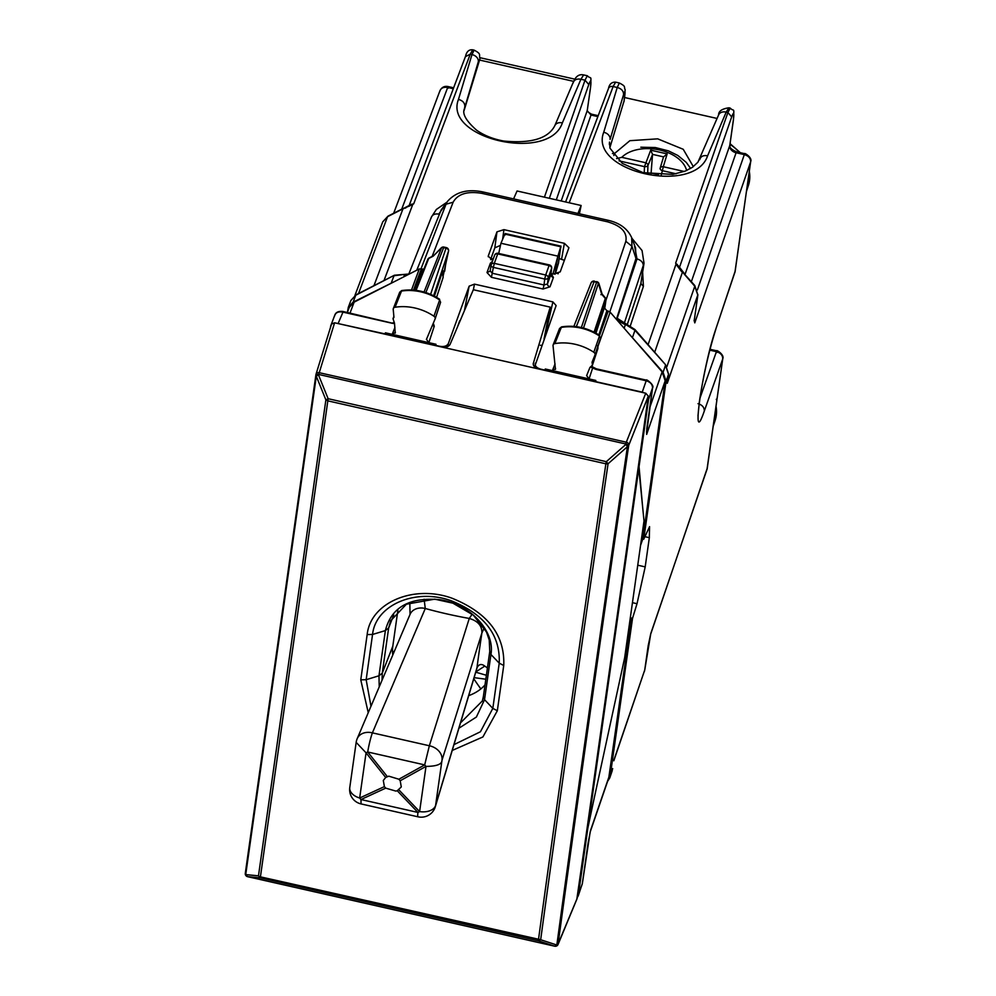 <?xml version="1.0" encoding="UTF-8"?>
<svg xmlns="http://www.w3.org/2000/svg" width="996" height="996" viewBox="0 0 996 996"><rect width="100%" height="100%" fill="white"/><g stroke="black" fill="none" stroke-linecap="round" stroke-linejoin="round"><path stroke-width="1.49" d="M554.996 274.298L557.909 256.146L560.748 246.747L558.507 263.168L555.507 273.091L558.295 273.726M493.257 258.997L491.426 258.587L490.841 259.707L491.426 258.587M560.922 247.506L560.748 246.747L504.86 234.097L505.221 234.894M498.71 253.457L500.938 243.248L504.86 234.097M500.938 243.248L557.909 256.146L552.942 274.012M464.223 109.311L478.317 61.727L479.798 59.274L464.111 110.494M590.504 87.598A4.407 2.764 -171.9 0 0 590.578 87.275C591.188 73.604 591.45 80.041 587.329 75.758L583.644 74.912L580.917 79.257L585.013 80.178L588.798 84.536C590.877 79.008 591.45 80.029 590.504 87.598L587.229 110.693L591.014 115.038L561.209 200.98M573.036 83.178C573.957 79.829 576.572 78.522 580.917 79.257L562.354 122.906A7.333 5.665 -157 0 0 554.797 125.733C548.111 138.581 531.067 143.685 503.677 141.034C492.945 139.042 483.907 135.406 476.536 130.14C466.377 121.101 462.281 114.129 464.236 109.211M464.422 109.323L464.821 106.535C464.895 102.999 462.767 100.621 458.471 99.388L471.967 54.593A7.333 5.715 16.8 0 1 478.317 61.727M474.071 50.111L472.714 49.8L470.237 54.195L471.967 54.593L474.108 50.124C481.964 54.257 478.615 54.606 479.972 58.378L479.798 59.274M624.592 97.521L717.108 118.462M609.851 147.744L624.069 100.945M693.341 166.656L683.231 149.288L657.696 138.842L629.883 140.685L614.096 153.87L612.428 153.496M609.365 144.457L609.477 142.179M569.202 202.786L613.125 86.54L617.221 87.474L619.363 83.004M623.571 94.62L610.075 139.415A7.333 5.715 -163.2 0 0 603.725 132.281L617.221 87.474C621.516 88.694 623.645 91.072 623.571 94.62C625.077 89.964 625.426 90.785 624.617 97.085L623.957 101.766M718.602 114.951C718.527 111.178 721.951 108.801 728.898 107.805L726.171 112.137A7.333 5.665 -157 0 0 718.602 114.951L697.947 162.174L692.494 167.253L685.335 171.063L672.823 174.387L643.105 172.657L622.313 163.394L609.975 148.192L609.49 142.092M612.689 768.601L609.789 777.876L607.585 781.374M610.162 776.27L632.535 618.292L637.017 603.713L645.196 566.886L649.33 537.678L649.566 526.66L643.74 539.21L666.112 381.231L663.075 372.292L665.49 365.37L668.528 374.309L667.258 383.298L697.885 294.667M629.36 624.492L631.564 618.068L630.306 617.794L632.535 618.292M629.796 334.718L663.075 372.292M640.553 545.41L642.769 538.998L643.74 539.21M394.653 281.495L353.132 302.137L348.326 307.278L347.367 312.47L349.31 307.316L354.14 302.137L419.279 268.945L423.935 269.107M631.95 238.318L642.047 250.531L644.026 263.218L624.193 323.526M634.29 244.568L637.004 258.935L617.196 318.284L623.147 322.941M411.846 272.73L409.418 273.962M624.143 328.232L625.388 324.684C620.483 322.405 617.757 320.276 617.196 318.284L634.938 329.539A2.938 1.096 139 0 1 634.975 330.299L665.453 364.611L668.577 374.098L666.112 381.231M667.494 381.617L667.258 383.298M404.04 275.083L407.625 274.884M404.6 275.083L403.729 276.863M642.681 272.717L643.404 286.387L640.876 283.499L644.026 263.218M679.496 267.326L731.687 116.881C733.766 111.353 734.326 112.374 733.38 119.943L729.769 145.478A7.333 5.702 -160.9 0 0 736.094 152.737C731.724 151.292 729.62 148.877 729.769 145.478L729.856 144.843M354.925 295.463L382.738 221.859L388.004 216.144L401.438 209.297A2.938 1.519 -117 0 1 401.463 209.285L401.438 209.297A2.938 1.519 -117 0 0 400.99 209.845L413.689 203.869L470.237 54.195L465.481 56.623M373.948 285.665L403.019 208.699L411.597 204.242L413.689 203.869L408.933 206.284M404.924 207.716L405.621 208.102M383.995 280.548L412.693 204.603L411.597 204.242M679.434 267.526L675.998 264.214L681.613 271.597M603.725 132.281C588.337 171.623 694.312 195.614 707.608 155.799L726.171 112.137L727.889 112.523L675.637 263.168L678.998 266.592M694.299 321.023L694.785 322.878L694.461 318.894A2.938 1.843 8.1 0 0 694.511 318.683L694.1 320.675M648.085 344.653L675.998 264.214L677.268 264.388M654.696 352.235L682.534 271.97L694.747 285.466A2.938 1.096 139 0 1 694.785 286.238L697.823 295.177L694.461 318.894M694.747 285.479L697.872 294.953L694.511 318.683A2.938 1.843 8.1 0 0 694.523 318.459M650.5 634.701L707.26 468.17M716.298 399.272L716.859 400.392L707.172 468.83L650.799 633.481L644.798 669.723A2.938 1.843 -171.9 0 1 644.748 669.947L613.822 760.782M650.687 634.004L648.172 645.794M709.787 350.156L716.423 351.663C720.706 352.97 722.81 355.41 722.723 358.983L706.973 469.626M694.785 322.878L750.635 161.862L735.085 271.696L715.962 328.63C702.242 367.972 690.34 452.022 704.297 411.049C704.384 407.426 702.292 404.974 698.009 403.666M715.962 328.63L735.185 271.036M613.86 155.525L614.096 153.87M650.998 174.263L651.11 173.018L658.481 174.686M660.149 168.262A2.938 1.805 14.5 0 0 662.365 170.69L663.311 166.73A2.938 2.266 16.7 0 0 660.174 168.15A2.938 2.938 0 0 0 660.149 168.262L660.161 168.212A2.938 2.266 16.7 0 1 660.174 168.15L663.51 157.019M663.56 156.882L667.158 153.894L663.311 166.73L684.277 171.486M651.11 173.018L652.529 154.38M663.548 156.882L652.542 154.38L650.699 150.172L667.158 153.894M644.238 172.943L644.487 166.643A2.938 1.755 2.2 0 0 647.948 165.448A2.938 2.253 -157.1 0 0 645.42 162.684L621.79 157.331L616.574 158.601M544.053 338.939L550.228 307.129L473.324 289.724L450.092 344.379C448.636 346.82 445.76 347.691 441.465 346.969L645.769 393.221L648.296 396.122L628.837 445.1A2.938 2.204 -158.3 0 0 626.31 442.199L319.206 372.678A2.938 2.216 -162.8 0 0 316.093 374.023A2.938 2.216 -162.8 0 0 316.043 374.235L318.695 374.459L316.305 376.276L325.879 399.882L327.721 400.828L605.879 463.8L606.303 461.671L625.637 444.627L628.663 445.747L627.405 446.706L625.799 443.979L318.695 374.459L334.606 322.779L441.465 346.969M588.088 826.419L624.666 657.659L644.014 520.958L638.81 468.307L588.088 826.419L587.379 826.257L638.1 468.145L638.81 468.307M245.34 873.156L245.726 874.588L258.474 875.833L260.28 877.862L328.132 398.711L325.879 399.882L258.474 875.833A2.938 1.905 7.9 0 0 260.305 876.829L540.666 939.726L538.438 940.834L538.463 939.801C559.665 784.263 582.137 625.588 605.879 463.8A2.938 1.793 -171.7 0 0 608.07 463.763L606.303 461.671L328.132 398.711L318.558 375.106L315.894 374.907L245.29 873.355A2.938 2.938 0 0 0 245.775 875.409A2.938 2.913 145.5 0 1 245.277 873.517M334.606 322.779L331.506 324.123L316.093 374.023A2.938 2.938 0 0 0 316.031 374.259L315.894 374.932A2.938 2.938 0 0 0 315.857 375.119L315.857 375.119A2.938 1.78 -171.7 0 1 315.894 374.932M587.379 826.257L576.846 899.077M557.785 944.905A2.938 2.303 -157.4 0 0 558.059 944.469A2.938 2.303 -157.4 0 0 558.171 944.034A2.938 2.901 135 0 1 554.672 946.188L554.697 946.2A2.938 2.938 0 0 0 558.059 944.469L577.058 898.703M638.1 468.145L648.296 396.122M245.29 873.355L315.857 375.119A2.938 1.78 -171.7 0 0 316.305 376.276L245.726 874.588L247.531 876.605L260.28 877.862L538.438 940.834L554.672 946.188L247.568 876.667A2.938 2.913 145.5 0 1 245.8 875.447M577.182 898.268L558.109 943.959A2.938 1.905 7.7 0 1 556.839 945.017L540.666 939.726C561.869 784.188 584.341 625.538 608.07 463.763L627.405 446.706C602.493 616.238 578.975 782.333 556.839 945.017L554.61 946.125A2.938 2.901 135 0 0 558.109 943.959C580.232 781.325 603.75 615.242 628.663 445.747L628.837 445.1L625.799 443.979L626.31 442.199L645.769 393.221M533.234 363.652L550.228 307.129M533.209 364.075L533.333 363.229C532.935 365.906 534.802 367.848 538.923 369.03M392.773 655.007A51.369 39.591 -160.2 0 1 392.81 646.167L397.902 610.15M468.705 695.631A51.369 39.591 -160.2 0 0 485.015 684.899M482.413 700.873L460.526 722.872M382.041 680.256L382.252 673.184L388.652 627.99L390.718 620.433M393.769 614.906L388.652 627.99L385.377 630.58C391.304 607.299 409.406 597.002 439.684 599.679C469.763 603.713 495.174 630.991 490.941 654.484L489.758 651.409L483.359 696.602L484.542 699.678L492.821 708.38L497.328 710.746L482.911 736.94L452.234 750.449M368.246 712.675L360.764 679.832L367.163 634.577C370.487 602.642 413.626 584.204 452.134 598.26C487.791 612.764 504.997 635.174 503.739 665.49L497.328 710.746M433.621 295.762L448.536 251.079A2.938 0.896 13.7 0 1 448.524 251.166A2.938 0.896 13.7 0 1 448.499 251.241M446.196 260.691L448.536 251.079A2.938 2.303 18.5 0 0 446.009 248.178L446.32 247.606A2.938 2.938 0 0 1 448.524 251.166L443.257 275.481M424.047 292.027L441.564 247.842A2.938 0.623 -134.9 0 0 441.253 247.855L433.173 256.196L428.703 258.474A2.938 1.519 -117 0 1 429.139 257.952A2.938 2.938 0 0 0 427.745 259.495A2.938 2.291 21.6 0 1 428.703 258.474L416.067 290.371M600.899 294.667L601.746 294.355L598.409 283.35A2.938 0.921 -16.9 0 1 598.97 283.673A2.938 2.938 0 0 0 596.803 281.669L581.365 327.547M595.098 332.676L605.917 300.257A2.938 2.303 -161.5 0 0 605.319 298.451A2.938 1.096 -41 0 0 605.269 297.717L602.119 294.094L598.97 283.673M498.05 253.308A2.938 2.938 0 0 0 494.639 255.175A2.938 2.266 -160.2 0 1 497.714 253.905L494.315 263.367L545.684 274.996L549.082 265.534L497.714 253.905L498.037 253.308L549.406 264.936L549.082 265.534A2.938 2.266 19.8 0 1 551.61 268.397L548.211 277.859A2.938 2.266 -160.2 0 0 545.684 274.996L544.725 279.017A2.938 1.843 6.8 0 0 548.211 277.859L547.489 283.935L550.937 274.074M494.551 255.486A2.938 2.266 -160.2 0 1 494.639 255.175L491.227 264.625A2.938 2.266 -160.2 0 1 494.315 263.367L493.356 267.389L544.725 279.017L544.015 284.968L547.489 283.935A2.938 2.278 19.9 0 0 550.016 286.811L553.403 277.461L551.025 273.564M596.803 281.669L594.139 281.706L596.492 282.242A2.938 2.303 18.5 0 1 598.409 283.35L583.482 328.082M441.265 247.855A2.938 2.938 0 0 1 443.979 247.07L443.656 247.643L446.009 248.178L430.596 294.355M586.607 375.716L589.943 367.449L592.446 365.159L592.072 362.195L594.961 355.037A2.938 2.266 -160.2 0 0 595.01 354.925A2.938 2.266 -160.2 0 0 593.803 352.26L599.48 336.013L600.464 338.341L599.48 336.013A43.55 33.565 -160.2 0 0 560.985 327.46L559.453 329.24M599.492 335.303C587.503 327.684 574.841 324.87 561.52 326.887L554.872 343.608A2.938 2.266 -160.2 0 0 553.154 344.865A2.938 2.266 -160.2 0 0 553.041 345.724L555.457 369.404M561.52 326.9L559.54 328.518L553.154 344.865M393.868 316.454L393.009 318.67L393.955 317.351L393.208 309.358A2.938 2.266 19.8 0 1 393.32 308.536A2.938 2.266 19.8 0 1 395.063 307.266A44.023 33.939 19.8 0 1 433.945 316.23L439.634 299.983L440.581 302.323L439.634 299.983A43.55 33.565 -160.2 0 0 401.176 291.118L399.62 292.874M439.634 299.261C427.72 291.554 415.083 288.653 401.712 290.558L395.063 307.266M401.712 290.558L399.707 292.189L393.32 308.536M593.803 352.26A44.023 33.939 -160.2 0 0 554.872 343.608M433.945 316.23A2.938 2.266 19.8 0 1 435.14 318.882A2.938 2.266 19.8 0 1 435.078 319.019L426.4 339.449M436.572 297.343L442.996 277.847L443.282 271.572M434.405 296.148L442.162 272.605L443.208 276.925M443.232 272.182L443.232 270.862L442.162 272.605M597.563 345.512L597.874 348.662L597.986 345.861M393.009 318.683L394.503 323.202L395.25 333.137M559.217 258.562L564.396 260.317M492.759 260.379L488.214 256.159L496.967 231.844L503.926 229.64L564.383 243.335L568.915 247.718L560.213 271.871L553.266 274.074L551.411 273.663M490.617 259.583L494.813 247.842L500.478 245.365M545.335 335.391L552.88 301.888L474.47 284.134L469.153 286.151L448.349 343.533C446.967 346.085 444.079 346.994 439.659 346.272L435.738 345.388L435.974 344.267L385.427 332.813L384.867 333.909L435.738 345.388M552.88 301.888L556.117 305.535M416.751 270.227L441.228 209.845M616.412 319.343L635.983 258.462L635.56 247.942M609.838 311.848L631.962 246.311L631.676 237.608M447.914 200.881L438.95 213.854M605.929 300.306L625.849 241.306C627.443 232.342 621.305 225.831 607.423 221.784L481.84 193.349C467.348 190.971 457.787 193.934 453.13 202.213L446.034 204.217L421.071 268.683M604.946 307.117L604.46 308.81M513.587 198.889L517.049 190.983L581.129 205.487L579.398 213.791M577.78 213.891L581.129 205.487M646.591 431.48L646.653 434.393L665.179 380.796L662.128 371.869L610.15 312.146L606.875 310.727L604.335 307.826L595.944 333.15M631.564 618.068L608.768 777.901M587.142 827.95L587.852 828.112L578.34 895.329L577.269 897.62M588.001 843.525L590.578 830.365L609.166 776.27M587.852 828.112L593.666 800.672M330.112 328.655L331.145 325.306M335.951 323.09L384.879 333.872M330.535 326.402L334.793 315.11C335.826 312.258 338.491 311.038 342.798 311.437L394.553 323.7M638.336 466.452L639.046 466.614L648.57 399.396L648.209 396.769M644.424 392.922L642.246 392.138L646.192 380.771C650.475 382.078 652.579 384.506 652.505 388.042L646.877 427.794A2.938 1.843 -171.9 0 0 646.927 427.57A2.938 1.843 -171.9 0 0 646.939 427.346M646.641 432.588L646.815 428.23M639.046 466.614L642.495 505.52M665.179 380.796L642.769 538.998M591.636 366.453L596.392 368.844L596.069 369.429L646.192 380.771L646.516 380.186C645.383 378.343 654.945 385.153 652.567 387.818L652.554 387.444M586.644 375.604L589.059 378.916L592.57 368.234L591.562 366.528M596.069 369.429L590.665 367.151M395.362 332.303L392.187 334.345L394.914 327.485M555.569 368.532L552.394 370.612L545.273 369.006L544.725 370.051L545.273 369.006M642.246 392.138L595.583 381.605L595.832 380.447L552.394 370.612L555.058 363.914M426.45 339.3L428.853 342.649L434.256 326.178A2.938 2.278 18.1 0 1 432.451 325.206M534.603 366.877L556.042 305.809M535.263 363.204C534.728 365.943 536.57 367.935 540.803 369.167L595.583 381.605M540.342 345.301L541.749 345.288M491.426 277.311L486.994 272.543L490.107 271.161L491.09 265.148A2.938 1.855 -170.7 0 1 491.153 264.936A2.938 2.266 -160.2 0 1 491.227 264.625A2.938 2.938 0 0 0 491.09 265.148A2.938 1.855 -170.7 0 0 493.356 267.389L491.426 277.311L543.057 289.002L544.015 284.968L492.385 273.278L490.157 270.962L491.078 265.359M384.867 333.909L385.427 332.813M485.824 679.21L474.121 677.641M384.394 786.616L385.713 788.135L395.848 791.085L397.255 790.749L401.276 786.952L400.205 780.752L398.886 779.233L388.789 776.17L385.689 777.465L383.298 780.478L384.394 786.616L359.656 798.02A14.679 9.225 8.1 0 1 349.77 787.55L356.17 742.356A14.679 14.679 0 0 1 357.19 738.683A14.679 11.541 23 0 1 372.392 732.857L429.351 745.755L469.265 618.454C477.856 620.944 482.064 625.774 481.89 632.97L484.243 627.866M424.097 599.231L425.28 608.494A304.017 183.949 -171.7 0 0 469.265 618.454L472.179 614.159M429.351 745.755L424.682 764.891A14.679 6.711 60.9 0 0 426.002 766.397C436.646 766.322 441.975 764.281 441.987 760.272L481.89 632.97A304.017 23.418 101.6 0 0 476.96 667.855A14.679 11.068 16.7 0 1 476.673 669.125L435.314 806.735A14.679 11.068 -163.3 0 0 435.588 805.453L441.987 760.272A14.679 11.628 17.4 0 0 429.351 745.755M357.19 738.683L410.078 614.32A14.679 11.541 23 0 1 425.28 608.494L372.392 732.857A14.679 1.482 102.8 0 0 367.711 751.992L424.682 764.891L398.886 779.233M356.17 742.369L366.055 752.839A14.679 4.631 -38.6 0 0 367.711 751.992L387.344 776.619M409.829 602.642L410.053 614.395M392.536 652.38L394.416 651.16M349.77 787.55A14.679 14.679 0 0 0 361.05 803.921L360.975 799.539A14.679 8.391 -114.7 0 1 359.656 798.02L366.055 752.839L385.689 777.465M486.372 675.263L475.752 672.2M487.418 667.955L484.791 666.075C481.417 663.535 478.802 664.133 476.96 667.855L435.588 805.453A14.679 9.225 8.1 0 1 419.602 811.591L426.002 766.397L400.205 780.752M385.713 788.135L360.975 799.539L417.947 812.437A14.679 1.482 102.8 0 0 418.021 816.82A14.679 14.679 0 0 0 435.314 806.735M749.378 170.976L748.444 185.343A45.081 34.76 -160.2 0 0 749.316 171.412M739.567 152.537A45.081 34.76 -160.2 0 0 729.968 144.308M716.099 405.957L715.165 420.312A45.081 34.76 -160.2 0 0 716.049 406.38M556.291 199.872L587.304 110.357C586.582 110.892 587.989 112.15 591.5 114.167L591.014 115.038L597.861 116.594M549.344 198.291L588.798 84.536M608.519 88.395A4.407 3.411 20.7 0 1 613.125 86.54L615.628 82.158C611.793 81.971 609.415 84.05 608.519 88.395L565.604 201.976M587.316 110.033L590.578 87.262M587.329 75.746L585.013 80.178L544.426 197.183M562.354 122.906C549.057 162.734 443.083 138.743 458.471 99.388M624.741 96.189L624.617 97.085M707.608 155.799C703.276 155.065 700.649 156.372 699.74 159.721M439.012 214.115C434.654 213.43 432.015 214.775 431.094 218.149M637.004 258.935C641.3 260.205 643.404 262.633 643.329 266.193L640.876 283.499L627.256 324.572M632.56 337.233L634.975 330.299L626.372 324.97M668.59 373.811L667.395 382.464M403.529 274.523L394.005 275.743L391.378 282.627M409.381 273.987L394.441 275.22L356.195 294.716A2.938 1.519 63 0 0 355.759 295.239L394.453 275.22M356.195 294.716L350.941 300.406L355.759 295.239L353.132 302.137M643.404 286.387L630.319 325.879M644.773 536.645L649.33 537.678M632.448 602.68L637.017 603.713M637.751 565.205L645.196 566.886M731.687 116.881L727.889 112.523L730.267 108.116L728.898 107.792M733.38 119.943L733.479 119.271M729.769 145.478L685.061 274.348M697.374 289.948L744.323 154.604L736.094 152.737L691.386 281.607M400.99 209.845L387.556 216.68L358.523 293.534M666.909 366.603L694.785 286.238L684.065 273.925M613.897 760.06L644.748 669.947L648.11 646.217M644.81 669.499A2.938 1.843 -171.9 0 1 644.798 669.723L644.362 671.553M453.28 88.719L447.702 87.449L448.163 88.221M401.724 209.148L447.702 87.449C443.332 86.801 440.693 88.146 439.784 91.495M699.802 398.612L716.423 351.663L716.871 352.497M704.297 411.049L722.723 358.983L720.145 377.148M730.217 108.103C734.338 112.386 734.077 105.962 733.467 119.62L729.844 145.155C730.803 145.802 727.279 147.657 736.567 151.853L744.809 153.72L744.323 154.604C748.606 155.899 750.71 158.327 750.635 161.862L734.911 272.468M736.567 151.853L736.094 152.737M479.549 60.046L573.659 81.361M661.22 175.122L662.365 170.69L676.122 173.802M663.485 157.094L660.199 168.087M647.637 173.678L647.948 165.448L652.517 154.617M619.051 160.891L644.487 166.643L650.699 150.172M686.642 170.515A35.221 22.149 8.1 0 0 642.345 148.865A35.221 22.149 8.1 0 0 621.79 157.331M316.031 374.259L315.906 374.882M247.593 876.679A2.938 2.938 0 0 1 245.825 875.472L245.775 875.409A2.938 2.913 145.5 0 0 247.531 876.605L554.697 946.2M392.81 646.167L382.252 673.184L378.966 675.786L385.377 630.58L372.554 634.464L366.155 679.708L360.764 679.832M453.977 744.635L480.433 731.761L492.821 708.38L499.233 663.149L490.941 654.484L484.542 699.678L476.399 717.02L458.907 728.225M379.227 686.879L378.966 675.786L366.155 679.708L370.973 706.264M503.739 665.502L499.233 663.149C500.378 635.025 484.43 614.246 451.362 600.812C415.668 587.789 375.654 604.846 372.554 634.464L367.163 634.577M601.746 294.355L605.319 298.451L594.064 332.141M576.323 326.651L594.139 281.706A2.938 2.291 21.6 0 0 591.076 282.914A2.938 2.291 21.6 0 0 590.977 283.325M427.645 259.894A2.938 2.291 21.6 0 1 427.745 259.495L415.531 290.309M604.883 307.515L605.917 300.257A2.938 1.843 8.1 0 0 605.966 300.057A2.938 2.938 0 0 0 605.269 297.717M425.852 292.575L443.656 247.643A2.938 2.291 -158.4 0 0 441.564 247.842L433.173 256.196M550.913 274.485L551.672 268.148A2.938 1.843 -173.2 0 1 551.61 268.397L550.875 274.585A2.938 2.278 19.9 0 0 553.403 277.461M600.464 338.341L595.035 354.813M440.581 302.323L435.177 318.745M446.158 260.803L444.702 271.161M564.383 243.335L561.595 259.097M488.351 255.611L488.227 256.731M496.967 231.844L494.813 247.842M503.926 229.64L502.619 239.339M473.386 289.736L474.47 284.134M464.41 310.702L469.153 286.151M625.849 241.306L631.962 246.311L635.983 258.462M481.84 193.349L482.786 192.851M607.423 221.784A7.333 0.735 -77.2 0 1 608.232 220.315A7.333 0.735 -77.2 0 1 608.257 220.328L482.637 191.879C467.585 188.829 455.944 191.929 447.69 201.192M432.14 256.433L453.13 202.213M649.741 407.725L662.128 371.869M350.019 313.068L354.14 302.137M578.34 895.329L582.311 883.713L578.141 896.126M587.939 843.948L582.311 883.713A2.938 1.843 -171.9 0 0 582.361 883.489L582.112 884.51M582.374 883.265A2.938 1.843 -171.9 0 1 582.361 883.489L590.18 831.984M338.217 323.302L342.786 312.532M334.556 316.056C335.465 312.719 338.105 311.375 342.475 312.022L392.586 323.364M411.522 289.985L419.279 268.945M648.57 399.396L652.567 387.818L646.653 432.75M646.753 428.766L646.877 427.794M598.061 346.122L610.15 312.146M591.948 366.105L593.442 367.823M599.567 335.353L608.232 311.038M598.857 334.893L606.875 310.727M413.502 290.11L421.383 268.733M414.423 290.185L422.74 269.045M434.256 326.178L433.285 323.252M448.013 346.409L448.349 343.533M457.251 327.547L459.691 320.762M543.057 289.002L550.016 286.811M486.994 272.543L490.381 263.193L492.435 261.301M491.738 263.243A2.938 2.278 19.9 0 1 490.381 263.193M480.856 688.908A283.648 110.581 -101 0 1 473.785 678.762M398.91 789.903L419.602 811.591A14.679 6.3 -43.7 0 1 417.947 812.437L397.255 790.749M475.839 671.902L484.791 666.075M697.984 415.818L699.404 401.45C703.35 375.554 708.816 351.526 715.788 329.39M730.056 143.661L740.352 152.712M505.221 233.537L561.034 246.161M591.5 114.167L598.21 115.673M554.797 125.733L573.347 82.07C574.219 80.701 576.435 73.343 583.644 74.924M615.603 82.145L619.325 82.992C626.496 86.664 623.596 86.664 625.152 89.652L624.044 101.355M408.796 274.087L431.368 217.14L436.348 209.459L446.918 202.213M634.938 329.539L665.453 364.611M612.241 770.63L609.789 777.864M350.941 300.406L348.326 307.278M472.739 49.812C469.004 49.427 466.638 51.506 465.63 56.05L409.232 205.325M382.738 221.859L388.004 216.144M401.438 209.297L403.255 208.276M684.028 273.153L678.973 266.542M393.669 213.269L440.02 90.549C441.863 87.15 444.577 85.818 448.188 86.577L453.628 87.797M710.011 349.285L716.883 350.841C715.85 349.471 724.64 354.539 722.797 358.66M715.165 420.312L713.248 426.151M744.809 153.72C743.763 152.363 752.528 157.356 750.723 161.539M748.444 185.343L746.527 191.182M479.96 57.693L574.792 79.157M640.826 147.209L655.343 147.545L668.465 150.869L677.828 155.463L686.256 162.373L690.639 168.449M482.276 701.321L483.359 696.602M390.494 620.981L406.405 604.211L434.717 599.156L452.956 603.19L473.374 615.167L486.459 631.999L489.235 639.992L489.758 651.409M573.858 326.389L591.076 282.914A2.938 2.938 0 0 1 594.45 281.133M433.198 255.885L429.139 257.952M551.672 268.148A2.938 2.938 0 0 0 549.394 264.936M443.979 247.07L446.32 247.606M600.501 338.254L595.01 354.925M440.618 302.211L435.14 318.882M592.446 365.159L597.936 348.463M631.701 237.683L635.622 248.116M447.851 200.968L441.141 209.969M631.8 237.944C627.804 228.893 619.948 223.017 608.232 220.315L608.232 220.315M605.966 300.057L604.933 307.303M590.329 831.56L608.78 777.888M596.392 368.844L646.516 380.186M394.316 323.028L392.91 322.779M361.05 803.921L418.021 816.82"/></g></svg>
